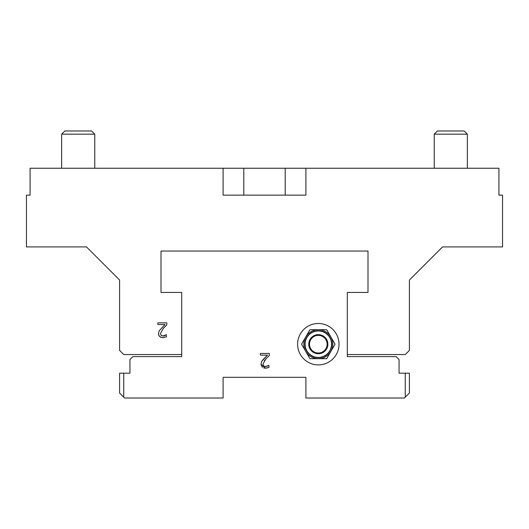 <?xml version="1.0" encoding="UTF-8"?>
<svg xmlns="http://www.w3.org/2000/svg" width="529" height="529" viewBox="0 0 529 529"><rect width="100%" height="100%" fill="white"/><g stroke="black" fill="none" stroke-linecap="round" stroke-linejoin="round"><path stroke-width="0.79" d="M78.199 134.161L94.757 134.161L91.583 130.987L64.816 130.987L61.642 134.161L78.199 134.161M78.199 246.904L85.374 246.904M450.801 134.161L467.358 134.161L464.184 130.987L437.417 130.987L434.243 134.161L450.801 134.161M443.626 246.904L450.801 246.904M123.74 373.176L119.6 373.176L119.6 393.06L123.74 397.2L123.74 373.176L129.949 373.176L129.949 359.515L132.845 356.612L181.698 356.612L181.698 292.444L161.001 292.444L161.001 251.044L367.999 251.044L367.999 292.444L347.302 292.444L347.302 356.612L396.155 356.612L399.051 359.515L399.051 373.176L405.26 373.176L405.26 397.186L409.4 393.047L409.4 373.176L405.26 373.176M123.74 397.2L124.56 398.013L223.099 398.013L223.099 377.316L305.901 377.316L305.901 398.013L404.434 398.013L405.26 397.186M268.891 365.321L268.997 367.384L265.287 368.257L260.962 364.276L261.716 361.373L267.482 355.138L260.367 355.138L260.367 353.458L269.301 353.458L269.301 355.514L265.803 358.999L262.939 364.17L263.654 365.989L265.426 366.577L268.891 365.321M339.023 344.194A20.697 20.697 0 0 1 307.971 362.12A20.697 20.697 0 0 1 307.971 326.267A20.697 20.697 0 0 1 339.023 344.194M305.769 336.953L305.769 336.953A14.488 14.488 0 0 1 318.319 329.706L318.319 329.706A14.488 14.488 0 0 1 330.87 336.953L330.87 336.953A14.488 14.488 0 0 1 330.87 351.441L330.87 351.441A14.488 14.488 0 0 1 305.769 351.441A14.488 14.488 0 0 1 305.769 336.953L309.954 329.706L326.684 329.706L335.049 344.194L326.684 358.682L309.954 358.682L301.59 344.194L305.769 336.953M262.576 360.117L267.482 355.138M261.458 361.882L262.02 360.871M260.962 364.276L262.338 367.377M267.489 367.919L263.799 368.085M264.771 366.518L266.1 366.524M267.006 366.293L267.482 366.121M263.654 365.989L264.335 366.392M266.914 357.829L264.341 360.725M269.301 355.514L268.183 356.579M181.698 356.612L181.698 354.542L123.74 354.542L119.6 350.403L119.6 280.026L86.478 246.904L26.45 246.904L26.45 195.155L30.08 195.155L30.08 168.242L305.901 168.242L305.901 195.155L223.099 195.155L223.099 168.242M404.434 398.013L409.4 393.06M223.099 377.316L305.901 377.316M305.901 168.242L498.92 168.242L498.92 195.155L502.55 195.155L502.55 246.904L442.522 246.904L409.4 280.026L409.4 350.403L405.26 354.542L347.302 354.542L347.302 356.612M166.199 334.837L166.503 336.768L162.793 337.634L161.279 337.456L159.269 336.186L158.469 333.654L159.222 330.751L164.988 324.522L157.873 324.522L157.873 322.842L166.807 322.842L166.807 324.892L163.309 328.383L160.446 333.548L161.16 335.366L162.932 335.955L166.397 334.698L164.255 335.756M158.469 333.654L159.222 330.751L164.988 324.522M164.823 337.35L162.039 337.595M161.94 337.581L160.439 337.138M158.72 335.201L158.614 334.85M162.846 335.955L163.964 335.829M163.309 328.383L160.446 333.548L161.16 335.366L161.947 335.809M166.807 324.892L164.36 327.266M318.319 330.969A13.225 13.225 0 0 1 329.772 350.806A13.225 13.225 0 0 1 306.866 350.806A13.225 13.225 0 0 1 318.319 330.969M285.197 168.242L285.197 195.155M243.803 168.242L243.803 195.155M318.319 335.373A8.821 8.821 0 0 1 325.957 348.604A8.821 8.821 0 0 1 310.682 348.604A8.821 8.821 0 0 1 318.319 335.373M318.319 334.645A9.548 9.548 0 0 0 310.047 348.968A9.548 9.548 0 0 0 326.591 348.968A9.548 9.548 0 0 0 318.319 334.645M94.757 168.242L94.757 134.161L91.583 130.987M61.642 168.242L61.642 134.161M467.358 168.242L467.358 134.161M434.243 168.242L434.243 134.161M318.319 330.737A13.456 13.456 0 0 0 304.863 344.194A13.456 13.456 0 0 0 318.319 357.65A13.456 13.456 0 0 0 331.776 344.194A13.456 13.456 0 0 0 318.319 330.737"/></g></svg>
